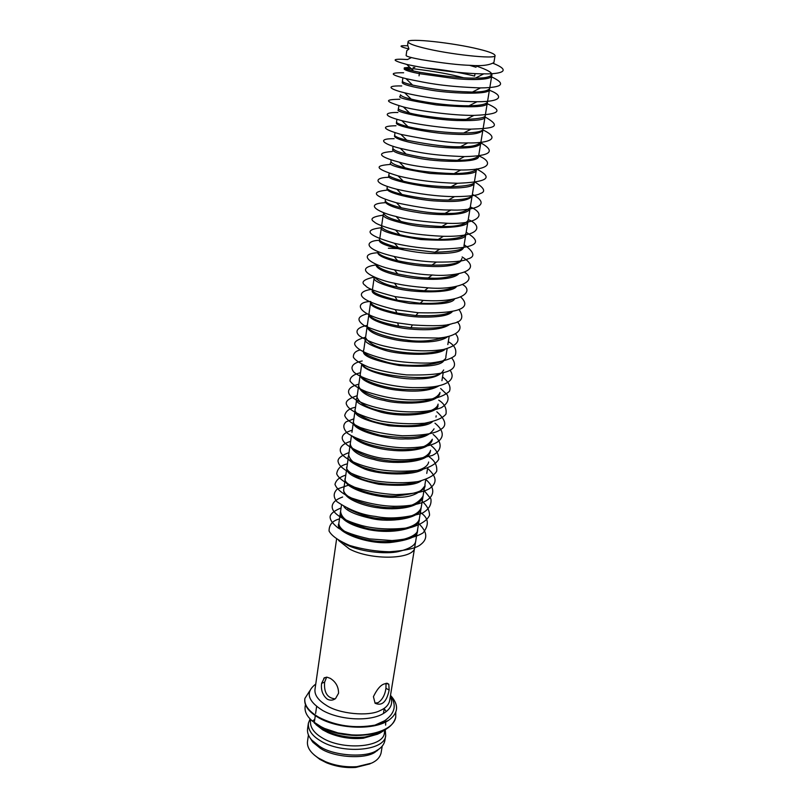 <?xml version="1.0" encoding="UTF-8"?>
<svg xmlns="http://www.w3.org/2000/svg" width="808" height="808" viewBox="0 0 808 808"><rect width="100%" height="100%" fill="white"/><g stroke="black" fill="none" stroke-linecap="round" stroke-linejoin="round"><path stroke-width="1.21" d="M423.16 47.834C448.44 54.358 496.91 59.62 495.062 55.54C494.627 53.803 489.254 51.692 478.932 49.187C453.662 42.875 407.111 37.713 408.08 41.764C408.383 43.39 413.413 45.41 423.16 47.834M330.3 678.366C335.815 681.861 338.572 686.81 338.562 693.224L335.522 698.597C332.886 700.496 330.119 700.667 327.24 699.132C322.634 695.294 320.766 690.022 321.614 683.336L324.483 677.71L327.119 677.215L330.3 678.366M336.572 539.209L315.019 689.153C314.282 694.779 318.049 700.172 326.331 705.313C338.815 713.868 368.62 716.767 380.043 710.596C385.325 708.384 388.507 705.172 389.587 700.96L414.726 547.127C414.878 559.681 370.943 560.651 349.359 548.955L338.633 540.491M373.427 696.678C378.498 686.214 383.618 682.053 388.799 684.214L389.153 690.082C386.628 701.94 381.942 706.323 375.094 703.233L373.427 696.678M335.128 698.88C327.28 698.031 323.786 692.456 324.634 682.134L321.614 683.336M326.644 677.175L324.634 682.134M390.446 695.708C396.93 705.071 395.011 713.403 384.679 720.726L374.983 725.13L388.284 720.534C398.506 713.353 399.243 704.96 390.496 695.355M315.756 684.073C305.182 692.123 307.484 700.93 322.675 710.485C339.198 719.837 367.691 721.706 381.8 714.434C390.729 709.626 393.567 703.657 390.315 696.506M395.758 716.999L395.668 717.534C392.153 729.028 378.952 735.017 356.065 735.512C344.218 735.139 334.007 733.149 325.442 729.543L312.282 721.049M320.594 726.564C329.199 731.695 339.724 734.593 352.147 735.26M385.85 711.02L384.224 708.626M388.284 720.534C373.054 730.594 337.663 728.897 318.736 717.777C308.606 711.818 303.959 705.535 304.828 698.93M374.983 725.13C354.813 728.654 336.088 726.028 318.817 717.272C308.666 711.293 304.02 705.02 304.899 698.425L309.727 690.87M314.312 723.009L321.372 728.513L327.038 731.412C339.087 736.442 351.763 738.32 365.044 737.037L379.467 733.361L386.123 729.18M305.485 704.738C303.212 713.393 309.555 721.291 324.513 728.442L337.926 732.906C364.56 739.078 393.87 731.179 395.748 717.039L395.769 712.252M337.926 732.906L356.065 735.512M316.049 724.685L322.715 729.866L328.109 732.684C339.37 737.482 351.076 739.33 363.216 738.239L378.053 734.058M385.638 725.13L385.709 721.958M310.646 719.564L310.454 720.908C310.019 727.18 313.726 732.705 321.594 737.472C341.855 750.733 384.022 747.794 384.406 732.624L384.8 730.27M310.08 718.989L308.383 723.18C307.919 729.745 311.797 735.533 320.008 740.532C341.178 754.44 385.295 751.329 385.699 735.421L385.264 729.907M308.383 723.18L307.596 728.665C307.04 732.513 308.424 736.3 311.736 740.027L319.19 746.087C332.977 755.965 366.216 758.146 376.932 750.349C381.265 747.955 383.891 744.804 384.81 740.896L385.699 735.421M314.746 719.443L312.989 720.635M309.777 737.482L312.908 742.269L320.039 748.067C333.209 757.51 364.903 759.591 375.154 752.127L380.164 748.147M308.434 734.977L307.525 741.3C306.747 747.198 310.424 752.814 318.554 758.116L325.574 761.712C335.32 765.701 345.763 767.358 356.914 766.671L371.569 763.136C376.811 760.762 379.982 757.369 381.093 752.945L382.204 746.148M314.14 754.904L319.877 759.399L326.462 762.762C335.936 766.58 345.723 768.125 355.813 767.418L370.054 763.853M389.153 690.082L385.951 688.264C384.982 695.011 382.336 699.829 378.013 702.707L378.033 702.697M378.013 702.707L374.962 703.081M385.951 688.264L386.032 683.285M409.767 67.296L404.333 67.832C404.202 68.528 407.303 69.589 413.615 71.023L419.564 72.235C446.662 76.598 465.307 78.538 475.508 78.053C484.002 78.305 489.466 77.245 491.9 74.871C492.405 72.659 487.184 69.7 476.245 65.993M404.333 67.832L404.162 69.023C405.161 70.306 410.222 71.851 419.352 73.659L454.409 78.548C468.175 79.921 490.274 80.426 491.698 76.114L487.497 101.788C486.911 104.171 480.78 105.505 469.094 105.787L476.962 101.737C505.586 101.768 501.465 94.576 489.385 90.274M495.062 55.54L493.91 62.529C489.325 65.276 481.386 66.216 470.115 65.327C459.065 65.034 442.834 63.145 421.412 59.661C411.312 57.762 406.212 56.368 406.111 55.489L406.808 50.651L408.949 48.995L407.626 44.955L408.08 41.764M476.043 67.246L469.458 65.297M398.889 105.707L398.294 109.868C394.213 112.07 432.331 119.756 456.944 120.513C476.468 120.978 485.83 119.736 485.053 116.776L487.497 101.788M398.506 108.393C397.273 109.1 401 110.656 409.686 113.049C420.433 115.948 448.753 119.715 466.256 119.352C479.508 118.827 485.85 117.493 485.285 115.332M469.094 105.787C442.784 105.808 417.837 100.818 411.12 99.091C404.97 97.738 401.414 96.314 400.455 94.819L400.243 96.283C396.799 97.617 408.808 100.495 436.28 104.929C470.034 107.848 487.032 107.272 487.264 103.212M402.889 77.861L402.212 82.628C402.99 84.537 411.565 86.87 427.937 89.607C446.561 93.304 489.951 95.344 489.486 89.597M463.378 77.699C450.662 74.255 434.401 71.326 414.575 68.902M475.033 73.599L474.639 76.083C458.894 72.205 442.39 69.508 425.119 67.993M491.668 75.356L490.466 73.73M419.039 75.831L419.564 72.235M413.898 68.842L405.182 68.609M414.787 67.488L413.191 67.488M395.001 132.764L394.658 135.148C394.627 136.501 398.687 138.188 406.838 140.218C431.563 145.097 449.49 147.248 460.621 146.672C470.781 147.046 477.548 145.561 480.891 142.198L482.851 130.229C478.558 135.532 461.307 134.673 448.531 133.936C434.048 133.34 396.274 126.846 396.375 123.18L396.566 121.907C395.95 122.957 399.758 124.543 407.969 126.654C423.826 130.573 451.763 133.31 463.701 132.997C476.649 132.764 483.113 131.371 483.083 128.826L485.053 116.776M394.637 135.269L394.486 136.31C396.183 140.148 418.413 144.541 429.593 145.894C442.309 147.945 477.346 150.439 480.699 143.39L480.74 143.137M393.062 146.248L392.779 148.218C393.557 150.106 397.98 152.045 406.05 154.015C421.392 157.439 431.997 159.56 457.459 160.287C469.65 160.327 476.74 158.661 478.76 155.287L480.891 142.198M392.587 149.541C392.375 151.884 400.586 154.681 417.231 157.913C436.896 162.317 479.457 163.115 478.558 156.489L478.599 156.247M390.89 161.378C391.375 163.479 396.031 165.589 404.859 167.711C415.08 170.801 431.472 172.781 454.035 173.629C466.933 173.377 474.346 171.882 476.266 169.135M390.688 162.792L390.688 162.792C387.577 165.155 400.566 168.69 429.664 173.407C461.519 175.498 477.094 174.265 476.397 169.731L476.437 169.478M388.991 174.558C387.466 175.791 392.244 178.012 403.344 181.224C417.281 184.628 433.189 186.486 451.056 186.789C467.539 186.113 475.346 184.345 474.478 181.487L474.518 181.234M388.789 175.972C384.941 179.457 424.19 187.961 446.683 188.042C464.893 188.264 474.084 186.537 474.245 182.891L476.498 169.104M387.284 186.456L387.113 187.658C386.446 189.395 391.395 191.658 401.95 194.455C419.079 198.162 434.563 200.02 448.389 200.041C463.964 199.929 471.953 198.112 472.337 194.587L474.245 182.891M386.941 188.87C387.042 193.9 422.655 200.546 436.28 201.01C448.107 201.717 467.781 202.535 472.114 195.92L472.337 194.587M385.406 199.485L385.264 200.485C385.527 202.747 390.87 205.181 401.283 207.797C420.847 211.847 435.462 213.686 445.117 213.322C457.176 214.019 465.539 212.09 470.216 207.535L472.114 195.92M385.103 201.626C386.81 206.525 406.04 210.797 417.524 212.433C430.543 214.928 466.822 216.999 470.034 208.686L470.074 208.393M383.527 212.605L383.436 213.181C385.052 216.332 390.789 219.039 400.667 221.311C409.191 223.856 422.917 225.594 441.855 226.523C456.601 226.806 465.368 224.705 468.145 220.241L470.216 207.535M468.145 220.231L466.075 232.906C465.085 237.097 455.793 239.289 438.189 239.481C422.069 238.835 409.272 237.239 399.788 234.694C387.062 231.411 380.992 228.512 381.598 225.988L383.255 214.494C382.144 217.14 390.123 220.382 407.192 224.22C428.058 229.3 469.246 228.684 467.943 221.422L467.994 221.139M379.76 238.784L381.406 227.361C378.77 230.674 391.88 234.734 420.736 239.532C450.48 241.168 465.448 239.633 465.63 234.906M379.76 238.794C377.932 240.754 384.164 243.743 398.455 247.783L434.926 252.248C455.611 251.601 465.297 249.419 463.984 245.703L464.024 245.41M379.568 240.148C376.124 244.794 413.848 253.702 434.886 253.53C452.318 253.692 461.853 251.783 463.509 247.773M377.922 251.581C377.528 254.278 384.103 257.328 397.667 260.742C410.141 263.388 421.554 264.832 431.926 265.085C451.016 265.408 461.004 263.186 461.903 258.429M377.77 252.641C377.841 258.732 410.1 265.428 423.19 266.004C434.522 266.802 454.389 267.701 461.267 260.772M376.114 264.236C377.72 267.801 384.921 271.034 397.738 273.932C410.595 276.538 420.736 277.871 428.169 277.942C438.764 278.881 448.561 277.558 457.56 273.952M402.98 248.773L388.385 248.248M375.983 265.054C377.306 270.599 393.476 274.781 404.475 276.73C416.595 279.427 451.036 281.931 458.883 273.71M374.397 277.053C378.932 281.8 386.567 285.153 397.294 287.093C403.424 288.648 412.514 289.85 424.543 290.718C437.461 291.496 447.602 290.183 454.965 286.759M372.579 288.739L374.185 277.578C372.66 280.285 379.528 283.739 394.799 287.961C412.858 293.183 452.45 293.556 456.571 286.446M372.69 289.86C371.953 292.435 380.144 295.91 397.284 300.273L420.211 303.232C435.744 303.899 446.551 302.586 452.631 299.303M372.438 289.749L372.387 290.072C370.175 294.122 382.639 298.586 409.757 303.454C437.441 305.131 452.389 303.616 454.591 298.909M371.003 302.586C371.508 305.717 380.164 309.212 396.981 313.09L415.878 315.514C434.755 316.18 446.289 314.948 450.49 311.827M370.609 302.465C367.589 308.08 402.394 317.19 422.332 317.069C439.168 317.342 449.228 315.453 452.5 311.434M370.62 302.414L369.024 313.504C369.256 318.019 379.073 322.21 398.465 326.068L410.959 327.725C431.977 328.896 444.339 327.826 448.026 324.523M445.572 337.128C431.937 341.168 418.877 342.127 406.363 340.006C393.557 338.956 366.984 332.229 367.286 325.563L368.832 314.797C369.579 321.796 398.213 328.311 410.565 329.068C421.291 329.987 440.946 331.048 450.197 324.079M447.157 348.642L445.864 356.581C447.642 364.539 411.161 368.569 387.537 362.348C369.135 357.005 361.237 352.783 363.822 349.702L367.125 326.664C368.196 332.734 381.639 336.795 392.304 339.097C403.818 342.097 436.906 344.966 447.662 336.714M365.559 337.572C368.902 343.501 376.69 347.591 388.911 349.844C399.233 352.541 427.775 356.096 442.905 349.601M365.378 338.855C363.459 341.592 369.721 345.319 384.174 350.056C401.202 355.581 438.704 356.126 445.309 349.106M363.63 351.005C361.792 355.752 373.649 360.59 399.223 365.509C424.998 367.266 439.744 365.832 443.461 361.196M363.156 364.873C366.095 374.882 431.321 382.194 438.421 374.013M361.974 364.297C363.711 372.316 401.626 380.114 417.13 378.881C431.482 378.992 440.33 376.023 443.673 369.963M361.731 364.186L360.358 373.75C357.934 379.578 383.921 388.375 403.111 389.395C420.261 390.193 431.189 389.183 435.926 386.365M439.825 393.516L439.996 392.486C435.562 403.071 409.575 402.546 399.202 401.414C387.85 400.839 359.015 394.082 358.681 385.456L360.206 374.801C360.126 382.477 386.062 389.224 397.92 390.224C408.202 391.335 427.695 392.698 439.067 385.709M356.813 398.425L358.52 386.547C361.317 393.183 369.913 397.819 384.325 400.445C398.485 404.677 437.522 404.889 439.825 393.526L439.885 393.132M356.995 397.152C359.762 403.909 368.327 408.616 382.699 411.252C396.819 415.524 435.764 415.655 438.087 404.121L437.906 405.283C439.754 413.06 406.555 418.645 381.346 412.272C361.853 406.252 353.682 401.637 356.813 398.415M356.55 400.243L355.298 408.959C353.48 411.575 358.368 415.332 369.943 420.241C382.952 425.564 415.221 428.28 428.321 422.685M426.2 434.563C417.362 438.259 402.071 438.502 380.326 435.28C360.863 430.139 351.955 425.281 353.611 420.705L355.116 410.222C353.601 415.635 364.883 420.816 388.971 425.776C412.969 427.654 427.402 426.341 432.3 421.837M351.945 432.31L353.439 421.887C351.106 430.644 388.941 440.158 405.101 438.906C420.009 439.37 429.654 436.007 434.058 428.826M354.611 437.502C365.721 446.683 396.657 450.682 408.222 449.369C420.089 449.339 428.129 445.966 432.351 439.249M352.621 436.502C360.176 445.329 382.063 449.571 391.93 450.288C402.839 451.571 428.361 451.197 432.169 440.34M351.43 435.855L350.308 443.693C350.642 453.187 377.275 459.883 387.941 460.621C398.394 462.085 425.988 462.449 430.482 450.702L430.553 450.288M422.695 469.519C412.747 475.892 380.336 475.064 364.873 469.094C351.662 463.378 346.198 459.126 348.49 456.328L350.147 444.774C351.955 451.561 359.984 456.49 374.245 459.53C388.951 464.459 428.442 463.802 430.31 451.723L430.381 451.298M348.672 455.076C350.45 461.984 358.449 466.974 372.67 470.034C387.325 475.003 426.735 474.256 428.634 462.024M348.066 459.257L347.016 466.58C345.127 469.185 349.581 473.145 360.388 478.437C372.518 483.911 401.677 486.911 415.888 481.972M346.844 467.802C345.592 473.811 356.288 479.306 378.922 484.305C401.243 486.345 415.312 485.214 421.13 480.911M346.39 470.953L345.37 478.003C340.915 484.043 369.296 496.971 395.728 496.001C416.675 493.839 426.402 490.113 424.907 484.83L425.766 479.528M345.208 479.124C343.259 489.072 379.76 498.496 394.799 497.233C409.272 497.96 419.241 494.233 424.705 486.062L423.049 496.193C417.574 504.485 407.626 508.262 393.183 507.555C378.174 508.868 341.774 499.384 343.754 489.264L345.329 478.326M343.754 489.264L343.612 490.244C343.956 500.314 368.408 506.889 378.568 507.848C389.294 509.717 418.362 509.939 422.877 497.243L422.948 496.799M347.652 508.535C360.196 515.11 372.023 518.524 383.133 518.766C394.819 520.009 418.18 518.15 421.231 507.323L421.301 506.879M343.885 506.616C347.087 511.171 356.368 515.15 371.7 518.554C389.244 522.786 420.231 518.847 421.069 508.313L421.14 507.868M340.35 512.979L338.956 522.614C338.128 525.665 341.602 534.017 366.812 539.744C394.425 545.42 418.968 536.623 417.615 529.452L419.241 519.483C420.614 526.574 396.041 535.229 368.357 529.583C343.067 523.887 339.572 515.645 340.39 512.646L340.572 511.434C341.42 518.352 348.935 523.604 363.135 527.19C378.447 532.886 418.009 531.098 419.423 518.342M338.916 522.958L338.784 523.816C334.189 531.048 365.327 544.4 389.779 542.582C409.07 540.31 418.281 536.33 417.413 530.644L417.615 529.452M344.117 543.269C356.894 551.692 386.436 554.652 398.728 551.49C410.04 548.683 415.726 545.036 415.797 540.562L417.413 530.644M339.491 518.938C332.502 520.685 329.028 524.725 329.068 531.048C331.684 535.906 338.562 540.714 349.692 545.481C362.984 549.369 376.205 551.47 389.345 551.783C406.283 550.591 416.837 548.087 421.008 544.279C425.846 540.421 429.593 533.947 418.594 523.463M341.067 507.949C332.876 511.393 329.27 514.827 330.26 518.261C330.735 520.897 333.361 524.139 338.148 527.977C345.046 532.179 355.52 535.815 369.559 538.906L392.072 540.572C406.353 539.451 416.696 536.876 423.089 532.856C429.513 524.634 428.614 517.837 420.382 512.474M342.642 497.011C331.593 500.93 330.391 506.798 333.967 511.545C338.087 516.766 347.208 521.392 361.317 525.422C375.528 529.26 392.001 529.967 410.747 527.533C420.968 524.523 427.23 520.413 429.553 515.211C429.361 510.05 426.907 505.454 422.19 501.435M348.349 485.224L337.35 488.991C333.28 492.87 333.149 497.102 336.946 501.687C349.591 510.131 362.459 515.039 375.558 516.423C388.729 519.18 404.222 518.14 422.069 513.292C428.826 509.535 431.765 504.717 430.886 498.839L423.998 490.395M345.794 475.104C339.592 477.084 335.987 480.174 334.966 484.366C336.734 489.123 342.289 493.698 351.652 498.092C368.286 503.606 383.093 506.343 396.061 506.293C406.252 506.182 414.615 505.071 421.14 502.93C431.149 499.758 438.976 491.092 425.786 479.457M347.41 463.873C341.016 465.196 337.451 468.519 336.694 473.841C338.38 478.063 344.38 482.528 354.692 487.254C367.781 491.405 381.507 493.87 395.88 494.647C414.767 493.9 426.412 491.537 430.805 487.577C435.593 483.578 438.431 478.114 427.594 468.387M349.026 452.571C340.461 455.833 336.896 459.106 338.33 462.388C339.198 466.469 347.541 474.831 375.558 480.922C390.779 483.123 405.01 483.336 418.241 481.548C428.493 478.659 434.654 475.185 436.734 471.115C437.189 465.408 434.755 460.732 429.442 457.086M350.642 441.36C339.36 444.794 338.32 450.369 342.521 454.985C347.894 460.176 357.348 464.459 370.872 467.832C384.376 471.266 400.384 472.084 418.908 470.296C429.371 467.802 435.997 464.115 438.774 459.257C438.835 454.298 436.34 449.793 431.29 445.743M352.248 430.189C321.059 439.512 371.034 459.176 388.426 458.752C401.344 460.974 416.009 459.863 432.401 455.419C442.208 450.652 442.895 442.34 433.139 434.421M353.884 418.817L346.178 421.796C342.683 424.816 343.077 428.604 347.359 433.159C360.812 442.673 390.203 447.986 406.555 447.854C417.574 447.683 425.988 446.602 431.795 444.612C440.956 441.713 448.248 434.108 434.977 423.19M355.54 407.283C349.42 408.373 345.804 411.09 344.713 415.464C345.713 419.029 350.894 423.049 360.267 427.533C372.831 431.755 386.83 434.502 402.273 435.764C423.18 435.573 435.997 433.462 440.724 429.412C447.188 425.887 445.895 420.009 436.835 411.787M357.207 395.678C348.299 398.607 344.804 401.687 346.713 404.909C348.137 408.404 355.692 415.312 381.75 421.241C396.263 423.644 410.545 424.311 424.584 423.251C436.017 420.988 443.148 417.908 445.996 414.019C446.834 408.293 444.41 403.677 438.734 400.182M358.863 384.174C347.369 387.062 346.481 392.264 351.329 396.708C358.045 401.818 367.933 405.788 381.012 408.616C396.193 412.141 424.856 414.191 441.491 407.606C447.47 403.748 449.359 399.465 447.178 394.738L440.643 388.507M360.509 372.68C353.268 374.528 349.783 377.336 350.046 381.083C353.046 385.022 358.57 388.587 366.61 391.799C379.396 395.859 390.607 398.314 400.223 399.162C409.03 400.223 419.473 400.152 431.573 398.96C439.461 397.546 445.43 394.981 449.47 391.264C451.116 386.8 448.814 382.012 442.542 376.902M362.196 360.974C353.975 362.61 348.904 366.539 354.106 372.347C364.307 380.639 393.738 387.032 412.383 387.618C425.301 387.769 434.401 387.082 439.693 385.557C447.622 383.558 456.116 378.952 450.046 370.185M360.105 349.975C355.429 351.086 353.177 353.48 353.369 357.186C354.985 360.095 359.984 363.378 368.367 367.044C379.336 370.64 392.062 373.256 406.555 374.892C457.984 376.215 457.783 365.933 451.844 358.126M365.62 337.189C356.399 339.703 352.995 342.521 355.409 345.642C357.409 348.753 364.378 354.278 388.355 359.853C401.94 362.297 416.019 363.358 430.583 363.024C443.117 361.499 451.339 358.944 455.247 355.379C456.995 349.864 454.682 345.299 448.299 341.683M367.317 325.382C356.197 327.533 354.833 331.926 359.58 336.007C367.256 340.986 376.68 344.602 387.87 346.864C400.435 349.702 423.473 352.631 443.471 349.49C456.974 345.875 461.055 340.703 455.702 333.987M366.973 313.898C357.065 316.473 356.379 320.513 364.933 326.018C380.659 332.563 395.819 336.421 410.413 337.593L438.572 338.047C452.955 336.936 465.671 331.058 457.348 321.756M370.751 301.485C352.056 302.02 357.096 316.16 397.728 322.917L412.363 324.927C433.755 326.321 447.147 325.846 452.531 323.493C462.115 321.887 464.257 317.201 458.954 309.444M372.498 289.294C361.489 290.143 346.521 297.778 395.284 309.656L418.231 312.726C471.357 314.251 468.014 303.828 460.752 297.041M374.266 277.043C363.226 279.487 360.328 282.376 365.559 285.699C367.095 288.375 376.881 292.011 394.93 296.597L423.23 300.404C463.792 303.101 473.882 290.87 462.711 284.658M376.023 264.923C349.076 268.801 380.831 281.063 394.496 283.214C402.222 285.174 413.444 286.719 428.139 287.84C454.601 290.294 479.346 282.073 464.58 272.165M377.75 252.742C356.823 253.914 369.771 264.893 394.486 269.842C410.525 273.144 423.119 274.861 432.26 274.993C448.299 276.811 487.577 272.639 462.146 256.944M379.538 240.299C366.135 240.552 360.651 248.561 394.051 256.449C409.616 259.822 423.745 261.691 436.421 262.065C453.52 262.236 463.903 261.216 467.59 258.994C475.609 256.924 474.458 252.167 464.146 244.713M381.346 227.755C369.983 228.977 358.237 232.674 394.486 243.299C408.626 246.632 423.725 248.581 439.784 249.147C486.618 247.864 478.033 239.814 466.186 232.229M383.154 215.17C372.367 216.716 369.397 218.968 374.266 221.927C376.154 223.968 383.234 226.674 395.516 230.038C407.525 233.29 423.483 235.381 443.39 236.3C484.164 237.057 481.144 224.685 468.246 219.604M384.941 202.717C362.156 204.01 381.073 213.231 396.092 216.473C406.636 219.675 423.735 221.947 447.39 223.271C474.831 224.715 489.476 215.473 470.317 206.919M386.749 190.173C370.205 191.849 373.447 196.051 396.476 202.788C420.897 207.959 439.067 210.363 450.995 209.979C466.832 210.939 495.617 206.888 472.377 194.354M388.598 177.336C377.639 177.285 368.539 181.941 396.89 189.264C418.443 194.051 437.663 196.496 454.55 196.617C468.882 196.475 477.397 195.465 480.093 193.587C486.254 191.809 484.376 187.87 474.427 181.749M390.446 164.428C377.952 165.408 370.216 167.327 398.031 175.871C415.716 180.265 435.532 182.729 457.49 183.275C497.364 181.669 487.184 174.821 476.538 168.882M392.304 151.5C371.165 153.045 385.335 158.519 399.344 162.206C412.423 166.165 432.886 168.771 460.712 170.013C494.829 170.124 491.032 160.62 478.659 155.883M394.153 138.693C374.619 138.562 385.497 144.864 400.324 148.349C419.089 152.662 432.765 155.469 464.398 156.59C490.658 156.055 496.122 151.48 480.79 142.844M396.011 125.755C380.477 126.028 382.113 128.906 400.919 134.391C431.846 140.683 454.157 143.521 467.822 142.895C482.477 143.42 504.576 140.198 482.901 129.926M397.91 112.524C388.598 112.16 377.78 114.453 401.849 120.655C422.039 125.796 456.661 129.391 471.135 129.129C493.385 128.321 502.95 127.129 485.022 116.938M399.819 99.233C386.133 99.535 382.204 100.657 403.374 106.919C417.09 110.696 452.652 115.635 473.912 115.382C508.131 114.13 496.698 108.181 487.194 103.656M401.728 85.951C380.851 85.507 395.334 90.688 404.656 92.809C413.231 95.112 444.966 101.465 476.962 101.737M403.626 72.77C389.072 72.609 389.84 74.568 405.939 78.639C430.624 83.901 445.622 86.567 480.477 87.921C502.818 87.638 506.515 83.951 491.567 76.871M411.424 57.57L407.505 59.54C391.244 58.509 391.011 60.135 406.798 64.438C439.542 71.498 472.66 74.053 483.81 73.831C497.092 74.215 514.393 71.912 493.284 63.398M407.575 45.793C398.526 45.369 398.859 46.41 408.596 48.914L408.949 48.995M402.404 81.285C402.758 82.305 406.151 83.557 412.585 85.072C432.613 89.183 444.38 91.223 472.407 92.062C482.447 92.072 488.214 90.839 489.688 88.375M323.766 678.245L326.503 677.175M325.442 729.543L324.513 728.442M328.109 732.684L327.038 731.412M363.216 738.239L365.044 737.037M312.908 742.269L311.736 740.027M376.932 750.349L375.154 752.127M325.574 761.712L326.462 762.762M356.914 766.671L355.813 767.418M377.397 750.693L377.498 750.016M383.548 712.767L384.275 708.283M316.625 706.505L315.605 713.514M315.292 715.666L314.433 721.645M311.757 740.077L311.666 740.734M388.799 684.214L387.032 683.215M489.699 88.335L491.9 74.871M396.566 121.907L396.93 119.342M482.851 130.229L483.083 128.826M478.558 156.489L478.76 155.287M390.89 161.368L391.112 159.792M388.991 174.548L389.183 173.266M463.984 245.703L465.751 234.886M374.185 277.578L374.266 276.993M367.125 326.664L367.256 325.796M447.824 344.572L449.167 336.36M441.925 380.679L443.188 372.932M358.52 386.547L358.641 385.719M435.977 417.079L436.179 415.817M350.147 444.774L350.268 443.986M426.765 473.417L427.644 468.084M346.844 467.812L346.975 466.893M419.241 519.483L423.049 496.193M340.572 511.434L341.471 505.182M414.726 547.127L415.797 540.562M475.508 78.053L483.81 73.831M413.615 71.023L406.798 64.438M412.585 85.072L405.939 78.639M472.407 92.062L480.477 87.921M411.12 99.091L404.656 92.809M409.686 113.049L403.374 106.919M466.256 119.352L473.912 115.382M407.969 126.654L401.849 120.655M463.701 132.997L471.135 129.129M406.838 140.218L400.919 134.391M460.621 146.672L467.822 142.895M406.05 154.015L400.324 148.349M457.459 160.287L464.398 156.59M404.859 167.711L399.344 162.206M454.035 173.629L460.712 170.013M403.344 181.224L398.031 175.871M451.056 186.789L457.49 183.275M401.95 194.455L396.89 189.264M448.389 200.041L454.55 196.617M401.283 207.797L396.476 202.788M445.117 213.322L450.995 209.979M400.667 221.311L396.092 216.473M441.855 226.523L447.39 223.271M399.788 234.694L395.516 230.038M438.189 239.481L443.39 236.3M398.455 247.783L394.486 243.299M434.926 252.248L439.784 249.147M397.667 260.742L394.051 256.449M431.926 265.085L436.421 262.065M397.738 273.932L394.486 269.842M428.169 277.942L432.26 274.993M397.294 287.093L394.496 283.214M424.543 290.718L428.139 287.84M397.284 300.273L394.93 296.597M420.211 303.232L423.23 300.404M396.981 313.09L395.284 309.656M415.878 315.514L418.231 312.726M398.465 326.068L397.728 322.917M410.959 327.725L412.363 324.927"/></g></svg>
